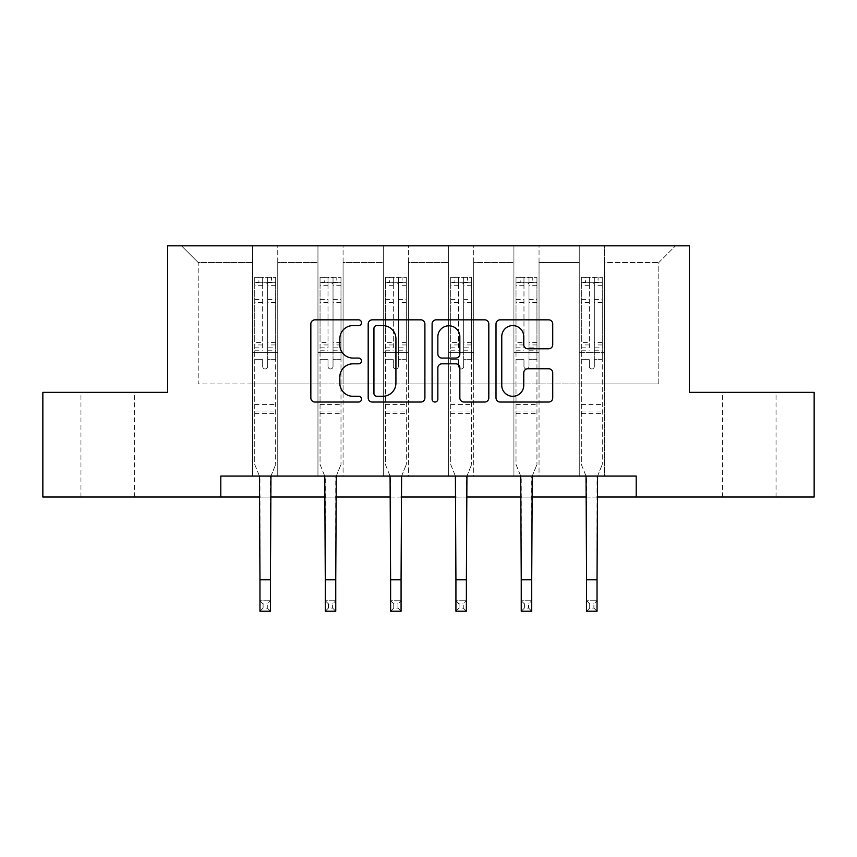 <?xml version="1.0" encoding="UTF-8"?>
<svg xmlns="http://www.w3.org/2000/svg" width="857" height="857" viewBox="0 0 857 857"><rect width="100%" height="100%" fill="white"/><g stroke="black" fill="none" stroke-linecap="round" stroke-linejoin="round"><path stroke-width="0.64" stroke-dasharray="4.29 3.21" d="M361.504 322.714A2.882 2.882 0 0 0 358.633 319.832L314.958 319.832A4.114 4.114 0 0 0 310.845 323.946L310.845 397.927A4.114 4.114 0 0 0 314.958 402.04L358.633 402.04A2.882 2.882 0 0 0 361.504 399.158A2.882 2.882 0 0 0 358.633 396.288L352.977 396.288A13.155 13.155 0 0 1 339.822 383.133L339.822 376.962A13.155 13.155 0 0 1 352.977 363.818L358.633 363.818A2.882 2.882 0 0 0 361.504 360.936A2.882 2.882 0 0 0 358.633 358.065L352.977 358.065A13.155 13.155 0 0 1 339.822 344.91L339.822 338.74A13.155 13.155 0 0 1 352.977 325.596L358.633 325.596A2.882 2.882 0 0 0 361.504 322.714M749.243 392.345L776.046 392.345L749.243 392.345M749.243 497.028L776.046 497.028L749.243 497.028M107.757 392.345L80.954 392.345L107.757 392.345M107.757 497.028L80.954 497.028L107.757 497.028M636.194 497.028L636.194 476.085L636.194 497.028L814.15 497.028L814.15 392.345L689.371 392.345L689.371 245.788L167.629 245.788L167.629 392.345L42.85 392.345L42.85 497.028L220.806 497.028L220.806 476.085L636.194 476.085L220.806 476.085L636.194 476.085L636.194 497.028L220.806 497.028L220.806 476.085L220.806 497.028M579.246 245.788L675.552 245.788L604.367 245.788L604.367 383.968L658.797 383.968L604.367 383.968L604.367 262.531L658.797 262.531L604.367 262.531L604.367 245.788L604.367 476.085L579.246 476.085L604.367 476.085L579.246 476.085L604.367 476.085L604.367 245.788L539.042 245.788L579.246 245.788L579.246 383.968L539.042 383.968L579.246 383.968L579.246 262.531L539.042 262.531L539.042 383.968L539.042 262.531L579.246 262.531L579.246 245.788L579.246 476.085L579.246 352.559L579.246 383.968L604.367 383.968L579.246 383.968L579.246 352.559L604.367 352.559L579.246 352.559L579.246 476.085L579.246 245.788M513.921 245.788L539.042 245.788L539.042 476.085L513.921 476.085L539.042 476.085L513.921 476.085L539.042 476.085L539.042 245.788L473.717 245.788L513.921 245.788L513.921 383.968L473.717 383.968L513.921 383.968L513.921 262.531L473.717 262.531L473.717 383.968L473.717 262.531L513.921 262.531L513.921 245.788L513.921 476.085L513.921 352.559L513.921 383.968L539.042 383.968L513.921 383.968L513.921 352.559L539.042 352.559L513.921 352.559L513.921 476.085L513.921 245.788M448.597 245.788L473.717 245.788L473.717 476.085L448.597 476.085L473.717 476.085L448.597 476.085L473.717 476.085L473.717 245.788L408.403 245.788L448.597 245.788L448.597 383.968L408.403 383.968L448.597 383.968L448.597 262.531L408.403 262.531L408.403 383.968L408.403 262.531L448.597 262.531L448.597 245.788L448.597 476.085L448.597 352.559L448.597 383.968L473.717 383.968L448.597 383.968L448.597 352.559L473.717 352.559L448.597 352.559L448.597 476.085L448.597 245.788M383.283 245.788L408.403 245.788L408.403 476.085L383.283 476.085L408.403 476.085L383.283 476.085L408.403 476.085L408.403 245.788L343.079 245.788L383.283 245.788L383.283 383.968L343.079 383.968L383.283 383.968L383.283 262.531L343.079 262.531L343.079 383.968L343.079 262.531L383.283 262.531L383.283 245.788L383.283 476.085L383.283 352.559L383.283 383.968L408.403 383.968L383.283 383.968L383.283 352.559L408.403 352.559L383.283 352.559L383.283 476.085L383.283 245.788M317.958 245.788L343.079 245.788L343.079 476.085L317.958 476.085L343.079 476.085L317.958 476.085L343.079 476.085L343.079 245.788L277.754 245.788L317.958 245.788L317.958 383.968L277.754 383.968L317.958 383.968L317.958 262.531L277.754 262.531L277.754 383.968L277.754 262.531L317.958 262.531L317.958 245.788L317.958 476.085L317.958 352.559L317.958 383.968L343.079 383.968L317.958 383.968L317.958 352.559L343.079 352.559L317.958 352.559L317.958 476.085L317.958 245.788M252.633 245.788L277.754 245.788L277.754 476.085L252.633 476.085L277.754 476.085L252.633 476.085L277.754 476.085L277.754 245.788L181.448 245.788L252.633 245.788L252.633 383.968L198.203 383.968L198.203 262.531L252.633 262.531L198.203 262.531L181.448 245.788L198.203 262.531L198.203 383.968L252.633 383.968L252.633 245.788L252.633 476.085L252.633 245.788M259.96 497.028L270.426 497.028M325.285 497.028L335.751 497.028M390.61 497.028L401.076 497.028M455.924 497.028L466.39 497.028M521.249 497.028L531.715 497.028M586.574 497.028L597.04 497.028M658.797 383.968L658.797 262.531L675.552 245.788L658.797 262.531L658.797 383.968M252.633 383.968L277.754 383.968L277.754 352.559L277.754 476.085L277.754 352.559L277.754 383.968L252.633 383.968L252.633 352.559L277.754 352.559L252.633 352.559L252.633 476.085L252.633 383.968M252.633 352.559L277.754 352.559L252.633 352.559M317.958 352.559L343.079 352.559L317.958 352.559M383.283 352.559L408.403 352.559L383.283 352.559M448.597 352.559L473.717 352.559L448.597 352.559M513.921 352.559L539.042 352.559L513.921 352.559M579.246 352.559L604.367 352.559L579.246 352.559M424.901 397.927L424.901 323.946A4.114 4.114 0 0 0 420.798 319.832L372.292 319.832A4.114 4.114 0 0 0 368.189 323.946L368.189 397.927A4.114 4.114 0 0 0 372.292 402.04L420.798 402.04A4.114 4.114 0 0 0 424.901 397.927M376.812 325.596A2.882 2.882 0 0 0 373.941 328.467L373.941 393.406A2.882 2.882 0 0 0 376.812 396.288L382.779 396.288A13.155 13.155 0 0 0 395.923 383.133L395.923 338.74A13.155 13.155 0 0 0 382.779 325.596L376.812 325.596M436.202 319.832L484.708 319.832A4.114 4.114 0 0 1 488.811 323.946L488.811 397.927A4.114 4.114 0 0 1 484.708 402.04L463.948 402.04A4.114 4.114 0 0 1 459.845 397.927L459.845 367.921A4.114 4.114 0 0 0 455.731 363.818L441.966 363.818A4.114 4.114 0 0 0 437.852 367.921L437.852 399.158A2.882 2.882 0 0 1 434.97 402.04A2.882 2.882 0 0 1 432.099 399.158L432.099 323.946A4.114 4.114 0 0 1 436.202 319.832M459.845 336.79A10.991 10.991 0 0 0 448.843 325.799A10.991 10.991 0 0 0 437.852 336.79L437.852 353.952A4.114 4.114 0 0 0 441.966 358.065L455.731 358.065A4.114 4.114 0 0 0 459.845 353.952L459.845 336.79M527.858 348.81L548.619 348.81A4.114 4.114 0 0 0 552.733 344.707L552.733 323.946A4.114 4.114 0 0 0 548.619 319.832L500.124 319.832A4.114 4.114 0 0 0 496.01 323.946L496.01 397.927A4.114 4.114 0 0 0 500.124 402.04L548.619 402.04A4.114 4.114 0 0 0 552.733 397.927L552.733 372.859A4.114 4.114 0 0 0 548.619 368.746L527.858 368.746A4.114 4.114 0 0 0 523.756 372.859L523.756 385.286A10.991 10.991 0 0 1 512.754 396.288A10.991 10.991 0 0 1 501.763 385.286L501.763 336.587A10.991 10.991 0 0 1 512.754 325.596A10.991 10.991 0 0 1 523.756 336.587L523.756 344.707A4.114 4.114 0 0 0 527.858 348.81M267.705 366.464A2.517 2.517 0 0 1 265.199 368.981A2.517 2.517 0 0 0 267.705 366.464L267.705 359.672L267.705 366.464M254.829 277.272L258.91 277.272L258.91 282.724L254.733 282.724L254.733 277.282L275.665 277.282L275.665 464.451L275.665 359.672L267.705 359.672L267.705 347.824L275.665 347.824M275.665 277.282L275.665 359.672L267.705 359.672L267.705 283.817C266.034 282.36 264.363 282.36 262.681 283.817L262.681 342.575L254.733 342.575L254.733 464.451L259.435 476.085M254.733 282.724L254.733 342.575M254.733 277.282L254.733 464.451L259.96 477.403L259.96 600.746L270.426 600.746L259.96 600.746L259.96 611.212L270.426 611.212L270.426 600.746L267.288 603.885L267.288 608.074L263.099 608.074L263.099 603.885L267.288 603.885M258.91 277.272L275.558 277.272M258.91 282.724L271.476 282.724L271.476 277.272M275.665 282.724L254.829 282.724M275.558 282.724L271.476 282.724M254.733 347.824L262.681 347.824L262.681 277.797L267.705 277.797L267.705 347.824M262.681 366.464A2.517 2.517 0 0 0 265.199 368.981A2.517 2.517 0 0 1 262.681 366.464L262.681 359.672L262.681 366.464M270.962 476.085L275.665 464.451L270.426 477.403L270.426 600.746M262.681 347.824L262.681 342.575M254.733 413.363L275.665 413.363M270.426 611.212L267.288 608.074M263.099 608.074L259.96 611.212M263.099 603.885L259.96 600.746M267.705 283.817L267.705 277.797M262.681 283.817L262.681 277.797M333.03 366.464A2.517 2.517 0 0 1 330.513 368.981A2.517 2.517 0 0 0 333.03 366.464L333.03 359.672L333.03 366.464M320.154 277.272L324.235 277.272L324.235 282.724L320.047 282.724L320.047 277.282L340.99 277.282L340.99 464.451L340.99 359.672L333.03 359.672L333.03 347.824L340.99 347.824M340.99 277.282L340.99 359.672L333.03 359.672L333.03 283.817C331.359 282.36 329.688 282.36 328.006 283.817L328.006 342.575L320.047 342.575L320.047 464.451L324.749 476.085M320.047 282.724L320.047 342.575M320.047 277.282L320.047 464.451L325.285 477.403L325.285 600.746L335.751 600.746L325.285 600.746L325.285 611.212L335.751 611.212L335.751 600.746L332.612 603.885L332.612 608.074L328.424 608.074L328.424 603.885L332.612 603.885M324.235 277.272L340.882 277.272M324.235 282.724L336.801 282.724L336.801 277.272M340.99 282.724L320.154 282.724M340.882 282.724L336.801 282.724M320.047 347.824L328.006 347.824L328.006 277.797L333.03 277.797L333.03 347.824M328.006 366.464A2.517 2.517 0 0 0 330.513 368.981A2.517 2.517 0 0 1 328.006 366.464L328.006 359.672L328.006 366.464M336.287 476.085L340.99 464.451L335.751 477.403L335.751 600.746M328.006 347.824L328.006 342.575M320.047 413.363L340.99 413.363M335.751 611.212L332.612 608.074M328.424 608.074L325.285 611.212M328.424 603.885L325.285 600.746M333.03 283.817L333.03 277.797M328.006 283.817L328.006 277.797M398.355 366.464A2.517 2.517 0 0 1 395.838 368.981A2.517 2.517 0 0 0 398.355 366.464L398.355 359.672L398.355 366.464M385.479 277.272L389.56 277.272L389.56 282.724L385.371 282.724L385.371 277.282L406.304 277.282L406.304 464.451L406.304 359.672L398.355 359.672L398.355 347.824L406.304 347.824M406.304 277.282L406.304 359.672L398.355 359.672L398.355 283.817C396.684 282.36 395.002 282.36 393.331 283.817L393.331 342.575L385.371 342.575L385.371 464.451L390.074 476.085M385.371 282.724L385.371 342.575M385.371 277.282L385.371 464.451L390.61 477.403L390.61 600.746L401.076 600.746L390.61 600.746L390.61 611.212L401.076 611.212L401.076 600.746L397.937 603.885L397.937 608.074L393.749 608.074L393.749 603.885L397.937 603.885M389.56 277.272L406.207 277.272M389.56 282.724L402.115 282.724L402.115 277.272M406.304 282.724L385.479 282.724M406.207 282.724L402.115 282.724M385.371 347.824L393.331 347.824L393.331 277.797L398.355 277.797L398.355 347.824M393.331 366.464A2.517 2.517 0 0 0 395.838 368.981A2.517 2.517 0 0 1 393.331 366.464L393.331 359.672L393.331 366.464M401.601 476.085L406.304 464.451L401.076 477.403L401.076 600.746M393.331 347.824L393.331 342.575M385.371 413.363L406.304 413.363M401.076 611.212L397.937 608.074M393.749 608.074L390.61 611.212M393.749 603.885L390.61 600.746M398.355 283.817L398.355 277.797M393.331 283.817L393.331 277.797M463.669 366.464A2.517 2.517 0 0 1 461.162 368.981A2.517 2.517 0 0 0 463.669 366.464L463.669 359.672L463.669 366.464M450.793 277.272L454.885 277.272L454.885 282.724L450.696 282.724L450.696 277.282L471.629 277.282L471.629 464.451L471.629 359.672L463.669 359.672L463.669 347.824L471.629 347.824M471.629 277.282L471.629 359.672L463.669 359.672L463.669 283.817C461.998 282.36 460.327 282.36 458.645 283.817L458.645 342.575L450.696 342.575L450.696 464.451L455.399 476.085M450.696 282.724L450.696 342.575M450.696 277.282L450.696 464.451L455.924 477.403L455.924 600.746L466.39 600.746L455.924 600.746L455.924 611.212L466.39 611.212L466.39 600.746L463.251 603.885L463.251 608.074L459.063 608.074L459.063 603.885L463.251 603.885M454.885 277.272L471.521 277.272M454.885 282.724L467.44 282.724L467.44 277.272M471.629 282.724L450.793 282.724M471.521 282.724L467.44 282.724M450.696 347.824L458.645 347.824L458.645 277.797L463.669 277.797L463.669 347.824M458.645 366.464A2.517 2.517 0 0 0 461.162 368.981A2.517 2.517 0 0 1 458.645 366.464L458.645 359.672L458.645 366.464M466.926 476.085L471.629 464.451L466.39 477.403L466.39 600.746M458.645 347.824L458.645 342.575M450.696 413.363L471.629 413.363M466.39 611.212L463.251 608.074M459.063 608.074L455.924 611.212M459.063 603.885L455.924 600.746M463.669 283.817L463.669 277.797M458.645 283.817L458.645 277.797M528.994 366.464A2.517 2.517 0 0 1 526.487 368.981A2.517 2.517 0 0 0 528.994 366.464L528.994 359.672L528.994 366.464M516.118 277.272L520.199 277.272L520.199 282.724L516.01 282.724L516.01 277.282L536.953 277.282L536.953 464.451L536.953 359.672L528.994 359.672L528.994 347.824L536.953 347.824M536.953 277.282L536.953 359.672L528.994 359.672L528.994 283.817C527.323 282.36 525.652 282.36 523.97 283.817L523.97 342.575L516.01 342.575L516.01 464.451L520.713 476.085M516.01 282.724L516.01 342.575M516.01 277.282L516.01 464.451L521.249 477.403L521.249 600.746L531.715 600.746L521.249 600.746L521.249 611.212L531.715 611.212L531.715 600.746L528.576 603.885L528.576 608.074L524.388 608.074L524.388 603.885L528.576 603.885M520.199 277.272L536.846 277.272M520.199 282.724L532.765 282.724L532.765 277.272M536.953 282.724L516.118 282.724M536.846 282.724L532.765 282.724M516.01 347.824L523.97 347.824L523.97 277.797L528.994 277.797L528.994 347.824M523.97 366.464A2.517 2.517 0 0 0 526.487 368.981A2.517 2.517 0 0 1 523.97 366.464L523.97 359.672L523.97 366.464M532.251 476.085L536.953 464.451L531.715 477.403L531.715 600.746M523.97 347.824L523.97 342.575M516.01 413.363L536.953 413.363M531.715 611.212L528.576 608.074M524.388 608.074L521.249 611.212M524.388 603.885L521.249 600.746M528.994 283.817L528.994 277.797M523.97 283.817L523.97 277.797M594.319 366.464A2.517 2.517 0 0 1 591.801 368.981A2.517 2.517 0 0 0 594.319 366.464L594.319 359.672L594.319 366.464M581.442 277.272L585.524 277.272L585.524 282.724L581.335 282.724L581.335 277.282L602.267 277.282L602.267 464.451L602.267 359.672L594.319 359.672L594.319 347.824L602.267 347.824M602.267 277.282L602.267 359.672L594.319 359.672L594.319 283.817C592.648 282.36 590.966 282.36 589.295 283.817L589.295 342.575L581.335 342.575L581.335 464.451L586.038 476.085M581.335 282.724L581.335 342.575M581.335 277.282L581.335 464.451L586.574 477.403L586.574 600.746L597.04 600.746L586.574 600.746L586.574 611.212L597.04 611.212L597.04 600.746L593.901 603.885L593.901 608.074L589.712 608.074L589.712 603.885L593.901 603.885M585.524 277.272L602.171 277.272M585.524 282.724L598.09 282.724L598.09 277.272M602.267 282.724L581.442 282.724M602.171 282.724L598.09 282.724M581.335 347.824L589.295 347.824L589.295 277.797L594.319 277.797L594.319 347.824M589.295 366.464A2.517 2.517 0 0 0 591.801 368.981A2.517 2.517 0 0 1 589.295 366.464L589.295 359.672L589.295 366.464M597.565 476.085L602.267 464.451L597.04 477.403L597.04 600.746M589.295 347.824L589.295 342.575M581.335 413.363L602.267 413.363M597.04 611.212L593.901 608.074M589.712 608.074L586.574 611.212M589.712 603.885L586.574 600.746M594.319 283.817L594.319 277.797M589.295 283.817L589.295 277.797M267.705 299.393L275.665 299.393M275.665 302.382L267.705 302.382M275.665 342.575L267.705 342.575M254.733 404.568L275.665 404.568M254.733 359.672L262.681 359.672L254.733 359.672M267.705 350.202L275.665 350.202M254.733 350.202L262.681 350.202M275.665 344.953L267.705 344.953M262.681 344.953L254.733 344.953M254.733 299.393L262.681 299.393M262.681 302.382L254.733 302.382M267.705 282.285L275.665 282.285M275.665 285.274L267.705 285.274M254.733 282.285L262.681 282.285M262.681 285.274L254.733 285.274M254.733 411.006L275.665 411.006M259.96 579.803L270.426 579.803M333.03 299.393L340.99 299.393M340.99 302.382L333.03 302.382M340.99 342.575L333.03 342.575M320.047 404.568L340.99 404.568M320.047 359.672L328.006 359.672L320.047 359.672M333.03 350.202L340.99 350.202M320.047 350.202L328.006 350.202M340.99 344.953L333.03 344.953M328.006 344.953L320.047 344.953M320.047 299.393L328.006 299.393M328.006 302.382L320.047 302.382M333.03 282.285L340.99 282.285M340.99 285.274L333.03 285.274M320.047 282.285L328.006 282.285M328.006 285.274L320.047 285.274M320.047 411.006L340.99 411.006M325.285 579.803L335.751 579.803M398.355 299.393L406.304 299.393M406.304 302.382L398.355 302.382M406.304 342.575L398.355 342.575M385.371 404.568L406.304 404.568M385.371 359.672L393.331 359.672L385.371 359.672M398.355 350.202L406.304 350.202M385.371 350.202L393.331 350.202M406.304 344.953L398.355 344.953M393.331 344.953L385.371 344.953M385.371 299.393L393.331 299.393M393.331 302.382L385.371 302.382M398.355 282.285L406.304 282.285M406.304 285.274L398.355 285.274M385.371 282.285L393.331 282.285M393.331 285.274L385.371 285.274M385.371 411.006L406.304 411.006M390.61 579.803L401.076 579.803M463.669 299.393L471.629 299.393M471.629 302.382L463.669 302.382M471.629 342.575L463.669 342.575M450.696 404.568L471.629 404.568M450.696 359.672L458.645 359.672L450.696 359.672M463.669 350.202L471.629 350.202M450.696 350.202L458.645 350.202M471.629 344.953L463.669 344.953M458.645 344.953L450.696 344.953M450.696 299.393L458.645 299.393M458.645 302.382L450.696 302.382M463.669 282.285L471.629 282.285M471.629 285.274L463.669 285.274M450.696 282.285L458.645 282.285M458.645 285.274L450.696 285.274M450.696 411.006L471.629 411.006M455.924 579.803L466.39 579.803M528.994 299.393L536.953 299.393M536.953 302.382L528.994 302.382M536.953 342.575L528.994 342.575M516.01 404.568L536.953 404.568M516.01 359.672L523.97 359.672L516.01 359.672M528.994 350.202L536.953 350.202M516.01 350.202L523.97 350.202M536.953 344.953L528.994 344.953M523.97 344.953L516.01 344.953M516.01 299.393L523.97 299.393M523.97 302.382L516.01 302.382M528.994 282.285L536.953 282.285M536.953 285.274L528.994 285.274M516.01 282.285L523.97 282.285M523.97 285.274L516.01 285.274M516.01 411.006L536.953 411.006M521.249 579.803L531.715 579.803M594.319 299.393L602.267 299.393M602.267 302.382L594.319 302.382M602.267 342.575L594.319 342.575M581.335 404.568L602.267 404.568M581.335 359.672L589.295 359.672L581.335 359.672M594.319 350.202L602.267 350.202M581.335 350.202L589.295 350.202M602.267 344.953L594.319 344.953M589.295 344.953L581.335 344.953M581.335 299.393L589.295 299.393M589.295 302.382L581.335 302.382M594.319 282.285L602.267 282.285M602.267 285.274L594.319 285.274M581.335 282.285L589.295 282.285M589.295 285.274L581.335 285.274M581.335 411.006L602.267 411.006M586.574 579.803L597.04 579.803M722.451 497.028L722.451 392.345M80.954 497.028L80.954 392.345M134.549 497.028L134.549 392.345M776.046 497.028L776.046 392.345"/><path stroke-width="1.29" d="M361.504 322.714A2.882 2.882 0 0 0 358.633 319.832L314.958 319.832A4.114 4.114 0 0 0 310.845 323.946L310.845 397.927A4.114 4.114 0 0 0 314.958 402.04L358.633 402.04A2.882 2.882 0 0 0 361.504 399.158A2.882 2.882 0 0 0 358.633 396.288L352.977 396.288A13.155 13.155 0 0 1 339.822 383.133L339.822 376.962A13.155 13.155 0 0 1 352.977 363.818L358.633 363.818A2.882 2.882 0 0 0 361.504 360.936A2.882 2.882 0 0 0 358.633 358.065L352.977 358.065A13.155 13.155 0 0 1 339.822 344.91L339.822 338.74A13.155 13.155 0 0 1 352.977 325.596L358.633 325.596A2.882 2.882 0 0 0 361.504 322.714M548.619 348.81A4.114 4.114 0 0 0 552.733 344.707L552.733 323.946A4.114 4.114 0 0 0 548.619 319.832L500.124 319.832A4.114 4.114 0 0 0 496.01 323.946L496.01 397.927A4.114 4.114 0 0 0 500.124 402.04L548.619 402.04A4.114 4.114 0 0 0 552.733 397.927L552.733 372.859A4.114 4.114 0 0 0 548.619 368.746L527.858 368.746A4.114 4.114 0 0 0 523.756 372.859L523.756 385.286A10.991 10.991 0 0 1 512.754 396.288A10.991 10.991 0 0 1 501.763 385.286L501.763 336.587A10.991 10.991 0 0 1 512.754 325.596A10.991 10.991 0 0 1 523.756 336.587L523.756 344.707A4.114 4.114 0 0 0 527.858 348.81L548.619 348.81M220.806 497.028L42.85 497.028L42.85 392.345L167.629 392.345L167.629 245.788L689.371 245.788L689.371 392.345L814.15 392.345L814.15 497.028L636.194 497.028L636.194 476.085L220.806 476.085L220.806 497.028L259.96 497.028M424.901 323.946A4.114 4.114 0 0 0 420.798 319.832L372.292 319.832A4.114 4.114 0 0 0 368.189 323.946L368.189 397.927A4.114 4.114 0 0 0 372.292 402.04L420.798 402.04A4.114 4.114 0 0 0 424.901 397.927L424.901 323.946M436.202 319.832L484.708 319.832A4.114 4.114 0 0 1 488.811 323.946L488.811 397.927A4.114 4.114 0 0 1 484.708 402.04L463.948 402.04A4.114 4.114 0 0 1 459.845 397.927L459.845 367.921A4.114 4.114 0 0 0 455.731 363.818L441.966 363.818A4.114 4.114 0 0 0 437.852 367.921L437.852 399.158A2.882 2.882 0 0 1 434.97 402.04A2.882 2.882 0 0 1 432.099 399.158L432.099 323.946A4.114 4.114 0 0 1 436.202 319.832M270.426 497.028L325.285 497.028M335.751 497.028L390.61 497.028M401.076 497.028L455.924 497.028M466.39 497.028L521.249 497.028M531.715 497.028L586.574 497.028M597.04 497.028L636.194 497.028M376.812 325.596A2.882 2.882 0 0 0 373.941 328.467L373.941 393.406A2.882 2.882 0 0 0 376.812 396.288L382.779 396.288A13.155 13.155 0 0 0 395.923 383.133L395.923 338.74A13.155 13.155 0 0 0 382.779 325.596L376.812 325.596M459.845 336.79A10.991 10.991 0 0 0 448.843 325.799A10.991 10.991 0 0 0 437.852 336.79L437.852 353.952A4.114 4.114 0 0 0 441.966 358.065L455.731 358.065A4.114 4.114 0 0 0 459.845 353.952L459.845 336.79M259.435 476.085L259.96 579.803L270.426 579.803L270.962 476.085M259.96 579.803L259.96 611.212L270.426 611.212L270.426 579.803M324.749 476.085L325.285 579.803L335.751 579.803L336.287 476.085M325.285 579.803L325.285 611.212L335.751 611.212L335.751 579.803M390.074 476.085L390.61 579.803L401.076 579.803L401.601 476.085M390.61 579.803L390.61 611.212L401.076 611.212L401.076 579.803M455.399 476.085L455.924 579.803L466.39 579.803L466.926 476.085M455.924 579.803L455.924 611.212L466.39 611.212L466.39 579.803M520.713 476.085L521.249 579.803L531.715 579.803L532.251 476.085M521.249 579.803L521.249 611.212L531.715 611.212L531.715 579.803M586.038 476.085L586.574 579.803L597.04 579.803L597.565 476.085M586.574 579.803L586.574 611.212L597.04 611.212L597.04 579.803"/></g></svg>
